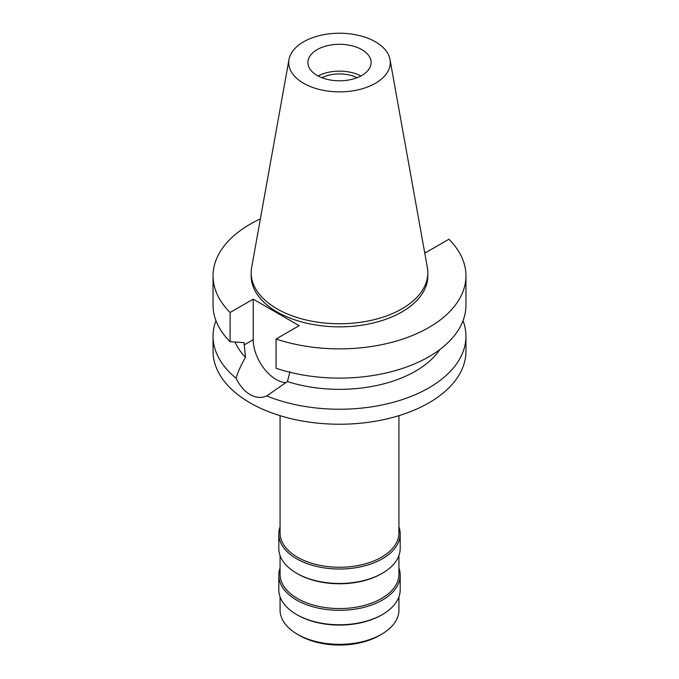 <?xml version="1.0" encoding="UTF-8"?>
<svg xmlns="http://www.w3.org/2000/svg" width="679" height="679" viewBox="0 0 679 679"><rect width="100%" height="100%" fill="white"/><g stroke="black" fill="none" stroke-linecap="round" stroke-linejoin="round"><path stroke-width="1.02" d="M317.144 49.643A31.616 18.248 0 0 0 307.884 62.544A31.616 18.248 0 0 0 327.405 79.409A31.616 18.248 0 0 0 361.856 75.454A31.616 18.248 0 0 0 371.116 62.544A31.616 18.248 0 0 0 351.595 45.688A31.616 18.248 0 0 0 317.144 49.643M318.078 75.972A31.616 18.248 180 0 1 360.922 75.972M357.095 77.712A26.812 15.481 0 0 0 321.905 77.712M280.071 596.849L280.071 610.031A59.429 34.315 0 0 0 297.478 634.288L299.566 635.502A56.467 32.6 0 0 0 379.434 635.502L381.522 634.288L379.434 635.502M297.478 634.288A59.429 34.315 0 0 0 381.522 634.288L381.522 634.288A59.429 34.315 0 0 0 398.929 610.031L398.929 596.849M381.522 615.03L381.522 615.03A59.429 34.315 180 0 1 297.478 615.03L296.579 614.512A60.694 35.045 0 0 0 382.421 614.512L381.522 615.03L382.421 614.512A60.694 35.045 0 0 0 400.194 589.737L400.194 575.274A60.694 35.045 180 0 1 382.421 600.058A60.694 35.045 180 0 1 316.27 607.654A60.694 35.045 180 0 1 278.806 575.274A60.694 35.045 180 0 1 280.071 568.162M278.806 575.274L278.806 589.737A60.694 35.045 0 0 0 296.579 614.512M398.929 568.162A60.694 35.045 180 0 1 400.194 575.274M280.071 555.549L280.071 574.247A59.429 34.315 0 0 0 316.753 605.948A59.429 34.315 0 0 0 381.522 598.505A59.429 34.315 0 0 0 398.929 574.247L398.929 555.549M381.522 573.73L381.522 573.73A59.429 34.315 180 0 1 297.478 573.73L296.579 573.212A60.694 35.045 0 0 0 382.421 573.212L381.522 573.73L382.421 573.212A60.694 35.045 0 0 0 400.194 548.437L400.194 533.983A60.694 35.045 180 0 1 382.421 558.758A60.694 35.045 180 0 1 316.27 566.354A60.694 35.045 180 0 1 278.806 533.983A60.694 35.045 180 0 1 280.071 526.862M278.806 533.983L278.806 548.437A60.694 35.045 0 0 0 296.579 573.212M398.929 526.862A60.694 35.045 180 0 1 400.194 533.983M280.071 415.667L280.071 532.947A59.429 34.315 0 0 0 316.753 564.648A59.429 34.315 0 0 0 381.522 557.213A59.429 34.315 0 0 0 398.929 532.947L398.929 415.667M424.545 251.858L425.784 252.58L448.895 239.237A126.455 73.009 180 0 1 465.955 275.861L465.955 305.1A126.455 73.009 0 0 1 428.916 356.73A126.455 73.009 0 0 1 276.064 368.264L276.064 339.016L299.176 325.674L253.216 299.142L230.105 312.484A126.455 73.009 180 0 1 213.045 275.861L213.045 305.1A126.455 73.009 0 0 0 230.105 341.724L244.075 342.606L245.475 357.358C240.875 365.319 237.752 372.287 236.105 378.262A126.455 73.009 180 0 1 213.045 336.232L213.045 351.23A126.455 73.009 0 0 0 291.113 418.68A126.455 73.009 0 0 0 428.916 402.851A126.455 73.009 0 0 0 465.955 351.23L465.955 336.232A126.455 73.009 180 0 1 428.916 387.853A126.455 73.009 180 0 1 266.703 395.925L287.412 381.573L290.035 371.532M213.045 336.232A126.455 73.009 180 0 1 215.956 320.666M236.105 378.262C239.721 385.731 244.381 391.18 250.084 394.592C255.907 397.835 261.449 398.276 266.703 395.925M286.131 382.65A32.499 18.766 60 0 1 276.192 379.519A32.499 18.766 60 0 1 253.216 339.721L253.216 299.142M235.104 342.055A107.486 62.052 0 0 0 245.475 357.358M463.044 320.666A126.455 73.009 180 0 1 465.955 336.232M287.412 381.573A107.486 62.052 0 0 0 415.506 371.167A107.486 62.052 0 0 0 439.848 349.532M465.955 275.861A126.455 73.009 180 0 1 428.916 327.482A126.455 73.009 180 0 1 276.064 339.016M213.045 275.861A126.455 73.009 180 0 1 250.084 224.231A126.455 73.009 180 0 1 260.371 218.91M251.171 272.763L251.171 275.861A88.329 50.993 0 0 0 305.703 322.975A88.329 50.993 0 0 0 401.96 311.916A88.329 50.993 0 0 0 427.829 275.861L427.829 272.763A88.329 50.993 180 0 1 401.96 308.818A88.329 50.993 180 0 1 305.703 319.877A88.329 50.993 180 0 1 251.171 272.763A88.329 50.993 180 0 1 251.646 267.501L288.991 59.523A50.781 29.316 180 0 1 303.589 41.818A50.781 29.316 180 0 1 356.483 34.918A50.781 29.316 180 0 1 390.009 59.523A50.781 29.316 180 0 1 375.411 83.279A50.781 29.316 180 0 1 317.67 89.017A50.781 29.316 180 0 1 288.991 59.523M230.105 312.484L230.105 341.724M390.009 59.523L427.354 267.501A88.329 50.993 180 0 1 427.829 272.763M244.075 344.991L253.216 339.721"/></g></svg>
